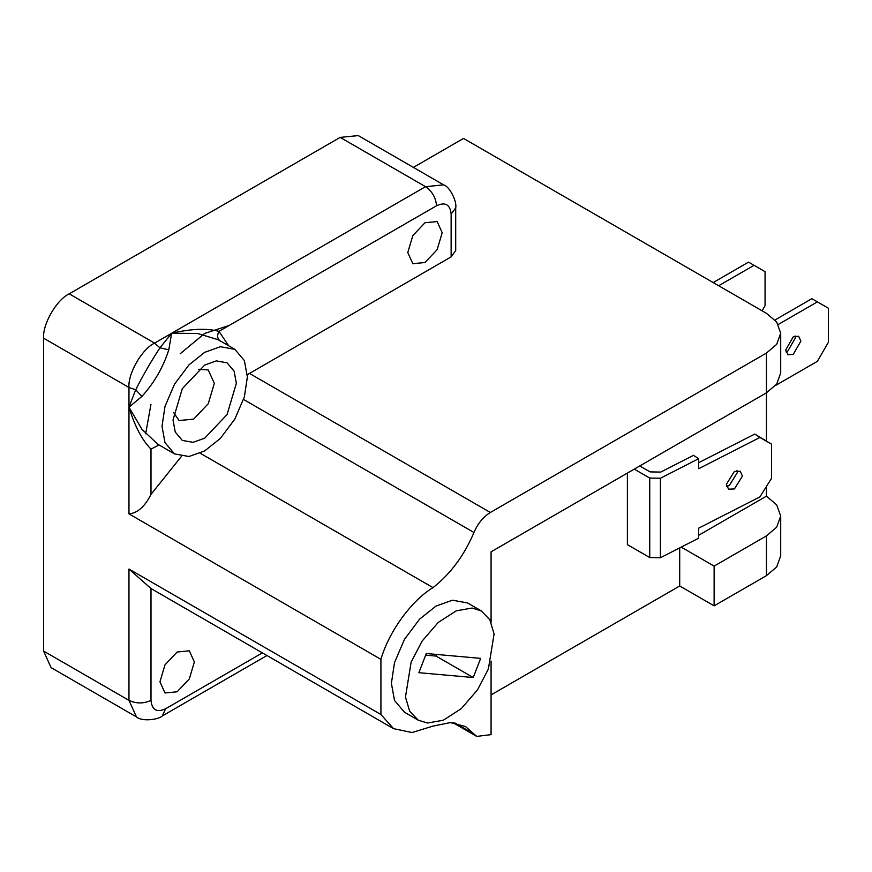 <?xml version="1.0" encoding="UTF-8"?>
<svg xmlns="http://www.w3.org/2000/svg" width="872" height="872" viewBox="0 0 872 872"><rect width="100%" height="100%" fill="white"/><g stroke="black" fill="none" stroke-linecap="round" stroke-linejoin="round"><path stroke-width="1.31" d="M639.776 465.942L650.065 471.894L660.736 472.079L693.502 455.337L698.668 458.705L698.668 468.722L759.915 437.439L754.76 434.071L771.589 444.197L759.915 437.439M660.409 557.742L660.409 478.248L649.738 478.063L649.738 557.557L660.409 557.742L698.668 538.198L698.668 528.181L759.915 496.898L771.589 478.216L771.589 444.197M627.382 473.104L627.382 544.64L649.738 557.557M634.26 469.125L649.738 478.063M660.409 478.248L698.668 458.705M698.668 462.716L754.76 434.071M726.649 486.434L729.232 485.573L737.254 472.733L736.982 470.608M726.376 484.298L734.398 471.458L740.252 471.229L742.421 476.101L734.398 488.941L728.545 489.17L726.376 484.298M785.945 351.885L787.787 351.078L795.351 337.965L795.133 335.971M785.716 349.89L793.291 336.777L798.643 336.243L800.867 341.148L793.291 354.261L787.939 354.795L785.716 349.89M774.99 319.991L811.876 298.693L817.38 301.875L778.282 324.449M775.6 385.457L817.38 361.335L828.4 342.26L828.4 308.241L817.38 301.875M713.154 282.561L748.547 262.134L754.051 265.317L718.67 285.743M762.106 310.824L765.06 305.69L765.06 271.672L754.051 265.317M473.234 677.544L418.865 672.683L426.299 653.52L480.668 658.382L473.234 677.544L436.065 656.082L425.667 655.155M436.698 654.447L436.065 656.082M411.137 662.077L405.458 697.066L409.72 711.334L418.222 720.163L427.465 723.019L443.249 720.25L461.31 708.62L477.475 689.905L488.396 668.988L494.075 633.999L489.824 619.72L481.311 610.901L472.068 608.046L456.285 610.814L438.224 622.444L422.059 641.16L411.137 662.077M418.222 720.163L404.455 712.217L394.526 700.489L391.386 683.343L394.526 662.567L404.455 639.372L419.585 619.164L436 606.073L452.415 600.209L467.545 602.944L481.311 610.901M219.929 340.854L220.344 341.115C217.281 338.783 216.834 335.535 218.981 331.36L436.556 205.748C445.352 201.737 450.214 204.549 451.14 214.174L455.707 207.819C457.124 202.435 450.377 186.924 443.641 184.875L358.283 135.596L340.167 137.394L69.204 293.831C56.538 299.826 42.456 324.221 43.6 338.183L43.6 651.068L51.099 667.647L136.468 716.926L128.969 700.347C136.305 703.78 143.651 703.78 150.998 700.347L150.998 588.546L128.969 569.045L380.922 714.517L393.555 728.654L412.009 732.534L433.013 726.093L450.399 722.583L465.474 726.507L476.712 736.404L491.078 734.627L491.078 661.139M491.078 622.227L491.078 551.802L766.444 392.814L776.69 384.105L780.702 372.944L780.702 333.191L776.69 322.03L766.444 313.321L463.533 138.441L413.372 167.402M679.702 547.889L679.702 585.984L491.078 694.886M681.217 547.115L714.124 566.113L714.124 605.855L679.702 585.984M714.124 605.855L766.444 575.651L776.69 566.942L780.702 555.78L780.702 516.028L776.69 527.189L766.444 535.899L714.124 566.113M780.702 333.191L776.69 344.364L766.444 353.073L490.337 512.474C483.306 516.802 477.845 523.473 473.954 532.487C464.242 555.41 450.595 573.787 433.013 587.63C411.617 600.35 388.748 631.84 380.922 659.352L380.922 714.517M698.668 535.288L766.444 496.157L776.69 504.866L780.702 516.028M766.444 496.157L766.444 486.445M766.444 440.84L766.444 353.073M247.321 374.688L451.14 256.88L455.707 250.526L455.707 207.819M200.211 453.222L433.013 587.63M393.555 728.654L150.998 588.546M157.876 444.284L142.027 429.416L128.969 407.18L128.969 513.88C137.547 513.085 144.894 506.588 150.998 494.38L181.441 456.372M128.969 513.88L380.922 659.352M407.78 252.575L412.816 235.614L424.98 222.763L437.155 221.553L442.191 232.704L437.155 249.665L424.98 262.505L412.816 263.715L407.78 252.575M159.947 681.828L164.982 664.867L177.158 652.016L189.322 650.817L194.369 661.957L189.322 678.917L177.158 691.769L164.982 692.968L159.947 681.828M228.66 345.759L218.981 331.36C206.806 328.112 191.023 328.744 171.642 333.257L154.573 343.11C141.907 349.105 127.824 373.499 128.969 387.473L128.969 407.18L141.907 396.422C154.213 382.852 163.184 367.319 168.797 349.836L159.936 347.819C151.085 361.335 143.008 375.32 135.716 389.762L128.969 407.18C134.779 426.234 142.125 440.218 150.998 449.124L159.009 444.949M173.027 419.901L175.25 432.076L182.303 440.404L193.039 442.344L204.691 438.191L227.08 414.549L236.356 383.331L234.132 371.156L227.08 362.839L216.343 360.888L204.691 365.052L182.303 388.694L173.027 419.901M198.587 369.259L208.277 369.968L214.327 383.331L208.277 403.692L193.671 419.105L179.076 420.555L173.615 412.511M162.007 426.266L165.004 442.671L174.509 453.898L188.984 456.514L204.691 450.9L220.398 438.376L234.873 419.04L244.378 396.847L247.376 376.977L244.378 360.561L234.873 349.345L220.398 346.718L204.691 352.332L188.984 364.867L174.509 384.192L165.004 406.385L162.007 426.266M168.797 349.836L171.642 333.257L197.421 333.442L218.185 339.709L234.873 349.345M43.6 338.183L128.969 387.473L135.716 389.762L141.907 396.422M443.641 184.875L425.536 186.673L171.642 333.257L159.936 347.819L154.573 343.11L69.204 293.831M145.657 433.776L150.965 404.325M180.166 353.738L204.691 333.42L229.282 325.42M766.444 535.899L766.444 575.651M249.392 373.369L490.337 512.474M243.582 399.474L473.954 532.487M454.77 722.899L473.954 733.973M451.14 214.174L451.14 256.88M150.998 494.38L150.998 449.124M262.352 652.91L165.593 708.773C156.786 712.784 151.924 709.982 150.998 700.347M128.969 569.045L128.969 700.347L43.6 651.068M340.167 137.394L425.536 186.673C432.174 191.317 435.847 197.682 436.556 205.748M266.919 655.548L162.366 715.912L165.593 708.773M452.982 722.703L476.712 736.404M174.509 453.898L157.821 444.262M162.366 715.912C158.41 719.825 141.602 721.744 136.468 716.926"/></g></svg>
